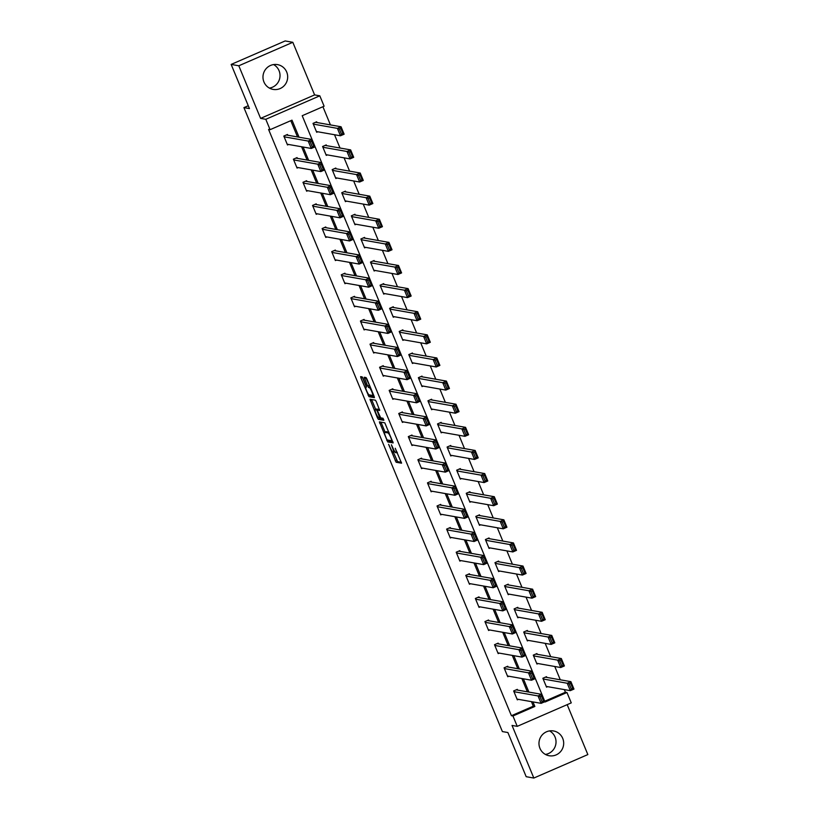 <?xml version="1.0" encoding="UTF-8"?>
<svg xmlns="http://www.w3.org/2000/svg" width="819" height="819" viewBox="0 0 819 819"><rect width="100%" height="100%" fill="white"/><g stroke="black" fill="none" stroke-linecap="round" stroke-linejoin="round"><path stroke-width="1.23" d="M388.605 444.297L396.12 462.244L401.556 463.196L395.229 448.259A5.068 0.819 -113.5 0 1 396.283 452.743A5.068 0.819 -113.5 0 1 396.191 452.743L395.741 452.672A5.068 0.819 -113.5 0 1 392.854 447.839L391.39 444.789L392.434 447.768A5.068 0.819 -113.5 0 1 393.489 452.252A5.068 0.819 -113.5 0 1 393.407 452.252L392.956 452.18A5.068 0.819 -113.5 0 1 390.059 447.348L388.605 444.297M273.566 64.568A12.582 12.346 -80 0 1 269.431 88.094M263.933 81.951A12.582 12.346 100 0 0 284.971 84.807A12.582 12.346 100 0 0 277.508 64.619A12.582 12.346 100 0 0 263.933 81.951M549.569 730.906A12.582 12.346 -80 0 1 545.434 754.432M539.936 748.29A12.582 12.346 100 0 0 560.974 751.136A12.582 12.346 100 0 0 553.511 730.947A12.582 12.346 100 0 0 539.936 748.29M363.073 378.409L362.172 376.894L360.626 376.638L360.954 378.03L368.97 396.703L374.406 397.655L374.078 396.253L366.963 379.095L366.062 377.579L364.199 377.262L367.577 386.005L369.389 387.674A4.238 0.686 -113.5 0 1 371.713 391.502A4.238 0.686 -113.5 0 1 372.686 395.454A4.238 0.686 -113.5 0 1 372.614 395.454L369.052 394.83A4.238 0.686 -113.5 0 1 366.728 391.011A4.238 0.686 -113.5 0 1 365.755 387.059A4.238 0.686 -113.5 0 1 365.827 387.049L366.451 387.152L366.124 385.749L363.073 378.409M512.95 715.98L511.414 715.714L268.56 129.412L270.096 129.678L265.796 119.298L319.809 95.823L324.109 106.204L302.211 115.714L545.065 702.016L566.963 692.505L571.263 702.876L517.239 726.351L512.95 715.98L534.848 706.459L532.964 701.914M517.239 726.351L512.039 725.439L533.834 778.05L526.187 776.699L507.893 732.534L502.385 731.572L243.929 107.617L249.447 108.589L231.153 64.425L238.8 65.776L260.596 118.386L265.796 119.298M379.392 421.877L387.715 441.953L393.151 442.895L384.807 422.829L379.392 421.877M377.436 417.823L369.993 399.252L375.43 400.204L376.341 401.709L379.709 410.462L377.457 410.073L377.794 411.476L380.712 417.854L382.995 418.263L383.855 420.29L378.337 419.328L377.436 417.823L378.347 417.424M231.153 64.425L285.166 40.95L292.813 42.301L238.8 65.776M533.834 778.05L587.847 754.575L567.178 704.657M248.259 105.743L243.929 107.617M511.414 715.714L533.312 706.193L531.429 701.637M527.364 691.83L521.857 678.521M517.792 668.703L512.274 655.405M508.21 645.587L502.702 632.278M498.638 622.471L493.12 609.162M489.056 599.344L483.548 586.035M479.484 576.228L473.966 562.919M469.901 553.101L464.393 539.803M460.329 529.985L454.821 516.676M450.747 506.869L445.239 493.56M441.175 483.742L435.667 470.444M431.603 460.626L426.085 447.317M422.02 437.51L416.513 424.201M412.448 414.383L406.93 401.075M402.866 391.267L397.358 377.958M393.294 368.14L387.776 354.842M383.712 345.024L378.204 331.715M374.14 321.908L368.632 308.599M364.557 298.781L359.05 285.483M354.985 275.665L349.478 262.356M345.413 252.549L339.895 239.24M335.831 229.422L330.323 216.124M326.259 206.306L320.741 192.997M316.677 183.18L311.169 169.881M307.105 160.063L301.587 146.755M297.522 136.947L290.786 120.68M517.608 690.11L517.301 689.363L513.656 690.949L517.332 699.846L518.458 699.354M508.036 666.983L507.729 666.246L504.074 667.833L507.76 676.729L508.886 676.238M498.454 643.867L498.147 643.13L494.502 644.717L498.177 653.603L499.303 653.112M488.882 620.751L488.574 620.003L484.92 621.59L488.605 630.487L489.731 629.995M479.299 597.624L478.992 596.887L475.348 598.474L479.033 607.36L480.149 606.879M469.727 574.508L469.42 573.771L465.765 575.358L469.451 584.244L470.577 583.752M460.145 551.392L459.838 550.644L456.193 552.231L459.879 561.128L461.005 560.636M450.573 528.265L450.266 527.528L446.611 529.115L450.296 538.001L451.423 537.52M440.991 505.149L440.683 504.402L437.039 505.988L440.724 514.885L441.851 514.393M431.418 482.022L431.111 481.285L427.467 482.872L431.142 491.769L432.268 491.277M421.846 458.906L421.539 458.169L417.885 459.756L421.57 468.642L422.696 468.161M412.264 435.79L411.957 435.043L408.312 436.629L411.988 445.526L413.114 445.034M402.692 412.663L402.385 411.926L398.73 413.513L402.416 422.409L403.542 421.918M393.11 389.547L392.803 388.81L389.158 390.397L392.844 399.283L393.959 398.792M383.538 366.431L383.231 365.683L379.576 367.27L383.261 376.167L384.387 375.675M373.955 343.304L373.648 342.567L370.004 344.154L373.689 353.04L374.815 352.559M364.383 320.188L364.076 319.441L360.421 321.028L364.107 329.924L365.233 329.433M354.801 297.062L354.494 296.324L350.849 297.911L354.535 306.808L355.661 306.316M345.229 273.945L344.922 273.208L341.267 274.795L344.953 283.681L346.079 283.2M335.657 250.829L335.35 250.082L331.695 251.668L335.38 260.565L336.507 260.073M326.075 227.702L325.767 226.965L322.123 228.552L325.798 237.449L326.924 236.957M316.503 204.586L316.195 203.849L312.541 205.436L316.226 214.322L317.352 213.831M306.92 181.47L306.613 180.723L302.969 182.309L306.644 191.206L307.77 190.714M297.348 158.343L297.041 157.606L293.386 159.193L297.072 168.079L298.198 167.598M287.766 135.227L287.459 134.48L283.814 136.067L287.5 144.963L288.616 144.472M544.737 701.228L565.438 692.229L564.342 689.608M560.278 679.79L554.77 666.482M550.706 656.674L545.188 643.365M541.124 633.548L535.616 620.249M531.551 610.431L526.044 597.123M521.969 587.315L516.461 574.006M512.397 564.189L506.889 550.89M502.825 541.072L497.307 527.764M493.243 517.946L487.735 504.647M483.671 494.83L478.153 481.521M474.088 471.713L468.581 458.405M464.516 448.587L458.998 435.288M454.934 425.471L449.426 412.162M445.362 402.354L439.854 389.045M435.78 379.228L430.272 365.929M426.208 356.111L420.7 342.803M416.636 332.985L411.118 319.686M407.053 309.869L401.545 296.56M397.481 286.752L391.963 273.444M387.899 263.626L382.391 250.327M378.327 240.51L372.809 227.201M368.745 217.393L363.237 204.085M359.172 194.267L353.654 180.968M349.59 171.151L344.082 157.842M340.018 148.024L334.51 134.725M330.436 124.908L322.911 106.726M546.805 677.415L546.498 676.678L542.854 678.265L546.539 687.151L547.655 686.67M537.233 654.299L536.926 653.562L533.271 655.139L536.957 664.035L538.083 663.544M527.651 631.183L527.344 630.435L523.699 632.022L527.385 640.919L528.501 640.427M518.079 608.056L517.772 607.319L514.117 608.906L517.803 617.792L518.929 617.311M508.497 584.94L508.189 584.193L504.545 585.78L508.23 594.676L509.357 594.184M498.925 561.814L498.617 561.076L494.963 562.663L498.648 571.56L499.774 571.068M489.352 538.697L489.045 537.96L485.391 539.547L489.076 548.433L490.202 547.942M479.77 515.581L479.463 514.834L475.819 516.42L479.494 525.317L480.62 524.825M470.198 492.454L469.891 491.717L466.236 493.304L469.922 502.19L471.048 501.709M460.616 469.338L460.309 468.601L456.664 470.188L460.339 479.074L461.466 478.583M451.044 446.222L450.737 445.475L447.082 447.061L450.767 455.958L451.893 455.466M441.461 423.095L441.154 422.358L437.51 423.945L441.195 432.831L442.311 432.35M431.889 399.979L431.582 399.232L427.927 400.819L431.613 409.715L432.739 409.224M422.307 376.853L422 376.116L418.355 377.702L422.041 386.599L423.167 386.107M412.735 353.736L412.428 352.999L408.773 354.586L412.459 363.472L413.585 362.981M403.153 330.62L402.856 329.873L399.201 331.46L402.887 340.356L404.013 339.865M393.581 307.494L393.274 306.756L389.629 308.343L393.304 317.229L394.43 316.748M384.009 284.377L383.702 283.64L380.047 285.227L383.732 294.113L384.858 293.622M374.426 261.261L374.119 260.514L370.475 262.1L374.15 270.997L375.276 270.505M364.854 238.134L364.547 237.397L360.892 238.984L364.578 247.87L365.704 247.389M355.272 215.018L354.965 214.271L351.32 215.858L355.006 224.754L356.122 224.263M345.7 191.892L345.393 191.155L341.738 192.741L345.423 201.638L346.55 201.146M336.118 168.775L335.81 168.038L332.166 169.625L335.851 178.511L336.978 178.03M326.546 145.659L326.238 144.912L322.584 146.499L326.269 155.395L327.395 154.904M316.963 122.533L316.656 121.796L313.012 123.382L316.697 132.279L317.823 131.787M260.596 118.386L314.609 94.912L292.813 42.301M314.609 94.912L319.809 95.823M565.438 692.229L566.963 692.505M299.058 137.213L291.994 120.158L270.096 129.678M528.9 692.096L523.382 678.787M519.318 668.98L513.81 655.671M509.746 645.853L504.228 632.555M500.163 622.737L494.656 609.428M490.591 599.61L485.073 586.312M481.009 576.494L475.501 563.185M471.437 553.378L465.919 540.069M461.855 530.251L456.347 516.953M452.283 507.135L446.775 493.826M442.7 484.019L437.192 470.71M433.128 460.892L427.62 447.594M423.556 437.776L418.038 424.467M413.974 414.649L408.466 401.351M404.402 391.533L398.884 378.224M394.819 368.417L389.312 355.108M385.247 345.29L379.729 331.992M375.665 322.174L370.157 308.865M366.093 299.058L360.585 285.749M356.511 275.931L351.003 262.633M346.939 252.815L341.431 239.506M337.367 229.699L331.849 216.39M327.784 206.572L322.276 193.264M318.212 183.456L312.694 170.147M308.63 160.329L303.122 147.031M533.312 706.193L534.848 706.459M393.427 452.262L397.573 461.609L401.412 462.285M388.441 440.192L389.168 441.318L393.007 441.984M380.968 422.154L385.094 432.135M386.568 438.912L387.203 439.967L391.963 440.806L390.858 437.715A5.068 0.819 -113.5 0 0 387.971 432.893L384.725 432.319A5.068 0.819 -113.5 0 0 384.633 432.33A5.068 0.819 -113.5 0 0 385.698 436.803L386.568 438.912M386.025 431.756A5.068 0.819 -113.5 0 1 386.097 431.695A5.068 0.819 -113.5 0 1 386.189 431.685L388.953 432.176M375.686 409.439L371.785 400.02L370.331 400.655M379.566 409.551L378.9 409.459M383.65 419.369L379.801 418.693L378.337 419.328M375.215 409.674A4.238 0.686 -113.5 0 0 375.133 409.684A4.238 0.686 -113.5 0 0 376.105 413.626A4.238 0.686 -113.5 0 0 378.439 417.455L379.719 417.67L377.375 411.404L376.464 409.889L375.215 409.674L376.668 409.039A4.238 0.686 -113.5 0 0 376.597 409.05A4.238 0.686 -113.5 0 0 376.535 409.101M378.306 409.705L376.464 409.889M376.668 409.039L377.928 409.265M379.064 417.567L379.801 418.693M365.806 377.539L370.219 386.926M369.697 394.942L370.434 396.068L374.263 396.744M362.244 376.935L366.318 386.814M543.161 679.002L567.25 683.251L570.894 681.664L573.965 689.076L570.321 690.652L546.232 686.414M545.372 677.17L570.894 681.664L570.659 683.322L569.205 683.957L571.355 689.137L572.809 688.503L570.659 683.322M571.355 689.137L570.321 690.652L567.25 683.251L569.205 683.957M572.809 688.503L573.965 689.076M513.963 691.697L538.052 695.935L541.697 694.348L516.175 689.854M541.461 696.007L541.697 694.348L544.768 701.76L541.124 703.347L538.052 695.935L540.008 696.641L542.147 701.832L543.611 701.197L541.461 696.007L540.008 696.641M517.024 699.109L541.124 703.347L542.147 701.832M544.768 701.76L543.611 701.197M533.578 655.886L557.678 660.124L561.322 658.537L564.393 665.949L560.739 667.536L536.65 663.298M535.8 654.043L561.322 658.537L561.087 660.196L559.623 660.831L561.773 666.021L563.237 665.386L561.087 660.196M561.773 666.021L560.739 667.536L557.678 660.124L559.623 660.831M563.237 665.386L564.393 665.949M524.006 632.759L548.095 637.008L551.75 635.421L554.811 642.833L551.167 644.42L527.078 640.171M526.218 630.927L551.75 635.421L551.504 637.08L550.051 637.714L552.201 642.905L553.654 642.27L551.504 637.08M552.201 642.905L551.167 644.42L548.095 637.008L550.051 637.714M553.654 642.27L554.811 642.833M504.381 668.57L528.47 672.819L532.125 671.232L506.603 666.738M531.889 672.89L532.125 671.232L535.196 678.644L531.541 680.231L528.47 672.819L530.425 673.525L532.575 678.705L534.039 678.071L531.889 672.89L530.425 673.525M507.452 675.982L531.541 680.231L532.575 678.705M535.196 678.644L534.039 678.071M494.809 645.454L518.898 649.692L522.542 648.105L497.02 643.611M522.307 649.764L522.542 648.105L525.614 655.517L521.969 657.104L518.898 649.692L520.853 650.399L523.003 655.589L524.457 654.954L522.307 649.764L520.853 650.399M497.87 652.866L521.969 657.104L523.003 655.589M525.614 655.517L524.457 654.954M514.424 609.643L538.523 613.892L542.168 612.305L545.239 619.707L541.584 621.293L517.495 617.055M516.646 607.811L542.168 612.305L541.932 613.953L540.468 614.588L542.618 619.778L544.082 619.144L541.932 613.953M542.618 619.778L541.584 621.293L538.523 613.892L540.468 614.588M544.082 619.144L545.239 619.707M504.852 586.527L528.941 590.765L532.596 589.178L535.667 596.59L532.012 598.177L507.923 593.939M507.074 584.684L532.596 589.178L532.36 590.837L530.896 591.472L533.046 596.662L534.5 596.027L532.36 590.837M533.046 596.662L532.012 598.177L528.941 590.765L530.896 591.472M534.5 596.027L535.667 596.59M495.27 563.4L519.369 567.649L523.013 566.062L526.085 573.474L522.44 575.061L498.341 570.812M497.491 561.568L523.013 566.062L522.778 567.721L521.324 568.355L523.464 573.535L524.928 572.901L522.778 567.721M523.464 573.535L522.44 575.061L519.369 567.649L521.324 568.355M524.928 572.901L526.085 573.474M485.227 622.338L509.316 626.576L512.97 624.989L487.448 620.495M512.735 626.648L512.97 624.989L516.042 632.401L512.387 633.988L509.316 626.576L511.271 627.282L513.421 632.473L514.885 631.838L512.735 626.648L511.271 627.282M488.298 629.739L512.387 633.988L513.421 632.473M516.042 632.401L514.885 631.838M475.655 599.211L499.744 603.46L503.398 601.873L477.866 597.379M503.153 603.531L503.398 601.873L506.459 609.285L502.815 610.872L499.744 603.46L501.699 604.166L503.849 609.346L505.303 608.712L503.153 603.531L501.699 604.166M478.726 606.623L502.815 610.872L503.849 609.346M506.459 609.285L505.303 608.712M466.072 576.095L490.171 580.333L493.816 578.746L468.294 574.252M493.581 580.405L493.816 578.746L496.887 586.158L493.233 587.745L490.171 580.333L492.117 581.04L494.267 586.23L495.73 585.595L493.581 580.405L492.117 581.04M469.144 583.507L493.233 587.745L494.267 586.23M496.887 586.158L495.73 585.595M485.698 540.284L509.787 544.522L513.441 542.936L516.513 550.348L512.858 551.934L488.769 547.696M487.919 538.441L513.441 542.936L513.206 544.594L511.742 545.229L513.892 550.419L515.356 549.784L513.206 544.594M513.892 550.419L512.858 551.934L509.787 544.522L511.742 545.229M515.356 549.784L516.513 550.348M456.5 552.979L480.589 557.217L484.244 555.63L458.722 551.136M484.009 557.289L484.244 555.63L487.305 563.042L483.66 564.629L480.589 557.217L482.545 557.923L484.694 563.114L486.148 562.479L484.009 557.289L482.545 557.923M459.572 560.38L483.66 564.629L484.694 563.114M487.305 563.042L486.148 562.479M476.126 517.168L500.214 521.406L503.859 519.819L506.93 527.231L503.286 528.818L479.187 524.569M478.337 515.325L503.859 519.819L503.624 521.478L502.17 522.112L504.32 527.303L505.773 526.668L503.624 521.478M504.32 527.303L503.286 528.818L500.214 521.406L502.17 522.112M505.773 526.668L506.93 527.231M446.918 529.852L471.017 534.101L474.662 532.514L449.14 528.02M474.426 534.172L474.662 532.514L477.733 539.916L474.088 541.502L471.017 534.101L472.962 534.807L475.112 539.987L476.576 539.352L474.426 534.172L472.962 534.807M449.989 537.264L474.088 541.502L475.112 539.987M477.733 539.916L476.576 539.352M466.543 494.041L490.632 498.29L494.287 496.703L497.358 504.115L493.703 505.702L469.615 501.453M468.765 492.209L494.287 496.703L494.052 498.361L492.588 498.996L494.737 504.176L496.201 503.542L494.052 498.361M494.737 504.176L493.703 505.702L490.632 498.29L492.588 498.996M496.201 503.542L497.358 504.115M437.346 506.736L461.435 510.974L465.09 509.387L439.568 504.893M464.854 511.046L465.09 509.387L468.161 516.799L464.506 518.386L461.435 510.974L463.39 511.68L465.54 516.871L467.004 516.236L464.854 511.046L463.39 511.68M440.417 514.148L464.506 518.386L465.54 516.871M468.161 516.799L467.004 516.236M456.971 470.925L481.06 475.163L484.705 473.577L487.776 480.988L484.131 482.575L460.032 478.337M459.183 469.082L484.705 473.577L484.469 475.235L483.015 475.87L485.165 481.06L486.619 480.425L484.469 475.235M485.165 481.06L484.131 482.575L481.06 475.163L483.015 475.87M486.619 480.425L487.776 480.988M427.774 483.609L451.863 487.858L455.507 486.271L429.985 481.777M455.272 487.929L455.507 486.271L458.579 493.683L454.934 495.27L451.863 487.858L453.818 488.564L455.958 493.744L457.422 493.11L455.272 487.929L453.818 488.564M430.835 491.021L454.934 495.27L455.958 493.744M458.579 493.683L457.422 493.11M447.389 447.809L471.478 452.047L475.133 450.46L478.204 457.872L474.549 459.459L450.46 455.21M449.611 445.966L475.133 450.46L474.897 452.119L473.433 452.753L475.583 457.944L477.047 457.309L474.897 452.119M475.583 457.944L474.549 459.459L471.478 452.047L473.433 452.753M477.047 457.309L478.204 457.872M418.192 460.493L442.28 464.731L445.935 463.155L420.413 458.65M445.7 464.803L445.935 463.155L449.007 470.556L445.352 472.143L442.28 464.731L444.236 465.438L446.386 470.628L447.85 469.993L445.7 464.803L444.236 465.438M421.263 467.905L445.352 472.143L446.386 470.628M449.007 470.556L447.85 469.993M437.817 424.682L461.906 428.931L465.561 427.344L468.622 434.746L464.977 436.332L440.888 432.094M440.028 422.85L465.561 427.344L465.315 429.002L463.861 429.627L466.011 434.817L467.465 434.183L465.315 429.002M466.011 434.817L464.977 436.332L461.906 428.931L463.861 429.627M467.465 434.183L468.622 434.746M408.62 437.377L432.708 441.615L436.353 440.028L410.831 435.534M436.117 441.687L436.353 440.028L439.424 447.44L435.78 449.027L432.708 441.615L434.664 442.321L436.814 447.512L438.267 446.877L436.117 441.687L434.664 442.321M411.681 444.789L435.78 449.027L436.814 447.512M439.424 447.44L438.267 446.877M428.235 401.566L452.334 405.804L455.978 404.217L459.049 411.629L455.395 413.216L431.306 408.978M430.456 399.723L455.978 404.217L455.743 405.876L454.279 406.511L456.429 411.701L457.893 411.066L455.743 405.876M456.429 411.701L455.395 413.216L452.334 405.804L454.279 406.511M457.893 411.066L459.049 411.629M399.037 414.25L423.126 418.499L426.781 416.912L401.259 412.418M426.545 418.57L426.781 416.912L429.852 424.324L426.197 425.911L423.126 418.499L425.081 419.205L427.231 424.385L428.695 423.751L426.545 418.57L425.081 419.205M402.109 421.662L426.197 425.911L427.231 424.385M429.852 424.324L428.695 423.751M418.663 378.439L442.751 382.688L446.406 381.101L449.467 388.513L445.823 390.1L421.734 385.851M420.884 376.607L446.406 381.101L446.171 382.76L444.707 383.394L446.857 388.575L448.31 387.94L446.171 382.76M446.857 388.575L445.823 390.1L442.751 382.688L444.707 383.394M448.31 387.94L449.467 388.513M389.465 391.134L413.554 395.372L417.209 393.785L391.677 389.291M416.963 395.444L417.209 393.785L420.27 401.197L416.625 402.784L413.554 395.372L415.509 396.079L417.659 401.269L419.113 400.634L416.963 395.444L415.509 396.079M392.536 398.546L416.625 402.784L417.659 401.269M420.27 401.197L419.113 400.634M409.08 355.323L433.179 359.561L436.824 357.975L439.895 365.387L436.251 366.973L412.152 362.735M411.302 353.48L436.824 357.975L436.588 359.633L435.124 360.268L437.274 365.458L438.738 364.824L436.588 359.633M437.274 365.458L436.251 366.973L433.179 359.561L435.124 360.268M438.738 364.824L439.895 365.387M379.883 368.018L403.982 372.256L407.627 370.669L382.104 366.175M407.391 372.328L407.627 370.669L410.698 378.081L407.043 379.668L403.982 372.256L405.927 372.962L408.077 378.153L409.541 377.518L407.391 372.328L405.927 372.962M382.954 375.419L407.043 379.668L408.077 378.153M410.698 378.081L409.541 377.518M399.508 332.207L423.597 336.445L427.252 334.858L430.323 342.27L426.668 343.857L402.579 339.609M401.73 330.364L427.252 334.858L427.016 336.517L425.552 337.152L427.702 342.342L429.166 341.707L427.016 336.517M427.702 342.342L426.668 343.857L423.597 336.445L425.552 337.152M429.166 341.707L430.323 342.27M370.311 344.891L394.4 349.14L398.054 347.553L372.522 343.059M397.809 349.211L398.054 347.553L401.115 354.955L397.471 356.541L394.4 349.14L396.355 349.846L398.505 355.026L399.959 354.392L397.809 349.211L396.355 349.846M373.382 352.303L397.471 356.541L398.505 355.026M401.115 354.955L399.959 354.392M389.936 309.08L414.025 313.329L417.67 311.742L420.741 319.154L417.096 320.741L392.997 316.492M392.147 307.248L417.67 311.742L417.434 313.401L415.98 314.035L418.12 319.215L419.584 318.581L417.434 313.401M418.12 319.215L417.096 320.741L414.025 313.329L415.98 314.035M419.584 318.581L420.741 319.154M360.729 321.775L384.828 326.013L388.472 324.426L362.95 319.932M388.237 326.085L388.472 324.426L391.543 331.838L387.889 333.425L384.828 326.013L386.773 326.72L388.923 331.91L390.387 331.275L388.237 326.085L386.773 326.72M363.8 329.187L387.889 333.425L388.923 331.91M391.543 331.838L390.387 331.275M380.354 285.964L404.443 290.202L408.097 288.616L411.169 296.028L407.514 297.614L383.425 293.376M382.575 284.121L408.097 288.616L407.862 290.274L406.398 290.909L408.548 296.099L410.012 295.464L407.862 290.274M408.548 296.099L407.514 297.614L404.443 290.202L406.398 290.909M410.012 295.464L411.169 296.028M351.156 298.648L375.245 302.897L378.9 301.31L353.378 296.816M378.665 302.969L378.9 301.31L381.971 308.722L378.317 310.309L375.245 302.897L377.201 303.603L379.351 308.783L380.804 308.149L378.665 302.969L377.201 303.603M354.228 306.06L378.317 310.309L379.351 308.783M381.971 308.722L380.804 308.149M370.782 262.848L394.871 267.086L398.515 265.499L401.586 272.911L397.942 274.498L373.843 270.25M372.993 261.005L398.515 265.499L398.28 267.158L396.826 267.793L398.976 272.983L400.43 272.348L398.28 267.158M398.976 272.983L397.942 274.498L394.871 267.086L396.826 267.793M400.43 272.348L401.586 272.911M341.574 275.532L365.673 279.77L369.318 278.194L343.796 273.689M369.082 279.842L369.318 278.194L372.389 285.596L368.745 287.182L365.673 279.77L367.629 280.477L369.768 285.667L371.232 285.032L369.082 279.842L367.629 280.477M344.645 282.944L368.745 287.182L369.768 285.667M372.389 285.596L371.232 285.032M361.199 239.721L385.288 243.97L388.943 242.383L392.014 249.785L388.36 251.372L364.271 247.133M363.421 237.889L388.943 242.383L388.708 244.042L387.244 244.676L389.394 249.856L390.858 249.222L388.708 244.042M389.394 249.856L388.36 251.372L385.288 243.97L387.244 244.676M390.858 249.222L392.014 249.785M332.002 252.416L356.091 256.654L359.746 255.067L334.224 250.573M359.51 256.726L359.746 255.067L362.817 262.479L359.162 264.066L356.091 256.654L358.046 257.361L360.196 262.551L361.66 261.916L359.51 256.726L358.046 257.361M335.073 259.828L359.162 264.066L360.196 262.551M362.817 262.479L361.66 261.916M351.627 216.605L375.716 220.843L379.371 219.257L382.432 226.668L378.787 228.255L354.699 224.017M353.839 214.762L379.371 219.257L379.125 220.915L377.672 221.55L379.821 226.74L381.275 226.105L379.125 220.915M379.821 226.74L378.787 228.255L375.716 220.843L377.672 221.55M381.275 226.105L382.432 226.668M322.43 229.289L346.519 233.538L350.163 231.951L324.641 227.457M349.928 233.61L350.163 231.951L353.235 239.363L349.59 240.95L346.519 233.538L348.474 234.244L350.624 239.424L352.078 238.79L349.928 233.61L348.474 234.244M325.491 236.701L349.59 240.95L350.624 239.424M353.235 239.363L352.078 238.79M342.045 193.479L366.144 197.727L369.789 196.14L372.86 203.552L369.205 205.139L345.116 200.89M344.267 191.646L369.789 196.14L369.553 197.799L368.089 198.433L370.239 203.614L371.703 202.979L369.553 197.799M370.239 203.614L369.205 205.139L366.144 197.727L368.089 198.433M371.703 202.979L372.86 203.552M312.848 206.173L336.937 210.411L340.591 208.825L315.069 204.33M340.356 210.483L340.591 208.825L343.663 216.236L340.008 217.823L336.937 210.411L338.892 211.118L341.042 216.308L342.506 215.673L340.356 210.483L338.892 211.118M315.919 213.585L340.008 217.823L341.042 216.308M343.663 216.236L342.506 215.673M332.473 170.362L356.562 174.601L360.217 173.024L363.278 180.426L359.633 182.013L335.544 177.774M334.684 168.519L360.217 173.024L359.981 174.672L358.517 175.307L360.667 180.497L362.121 179.863L359.981 174.672M360.667 180.497L359.633 182.013L356.562 174.601L358.517 175.307M362.121 179.863L363.278 180.426M303.276 183.057L327.365 187.295L331.009 185.708L305.487 181.214M330.774 187.367L331.009 185.708L334.08 193.12L330.436 194.707L327.365 187.295L329.32 188.001L331.47 193.192L332.923 192.557L330.774 187.367L329.32 188.001M306.337 190.458L330.436 194.707L331.47 193.192M334.08 193.12L332.923 192.557M322.891 147.246L346.99 151.484L350.634 149.897L353.706 157.309L350.051 158.896L325.962 154.648M325.112 145.403L350.634 149.897L350.399 151.556L348.935 152.191L351.085 157.381L352.549 156.746L350.399 151.556M351.085 157.381L350.051 158.896L346.99 151.484L348.935 152.191M352.549 156.746L353.706 157.309M293.693 159.93L317.792 164.179L321.437 162.592L295.915 158.098M321.202 164.25L321.437 162.592L324.508 169.994L320.853 171.58L317.792 164.179L319.738 164.885L321.887 170.065L323.351 169.431L321.202 164.25L319.738 164.885M296.765 167.342L320.853 171.58L321.887 170.065M324.508 169.994L323.351 169.431M313.319 124.119L337.408 128.368L341.062 126.781L344.134 134.193L340.479 135.78L316.39 131.531M315.54 122.287L341.062 126.781L340.827 128.44L339.363 129.074L341.513 134.255L342.966 133.62L340.827 128.44M341.513 134.255L340.479 135.78L337.408 128.368L339.363 129.074M342.966 133.62L344.134 134.193M284.121 136.814L308.21 141.052L311.865 139.465L286.333 134.971M311.619 141.124L311.865 139.465L314.926 146.877L311.281 148.464L308.21 141.052L310.166 141.759L312.315 146.949L313.769 146.314L311.619 141.124L310.166 141.759M287.193 144.226L311.281 148.464L312.315 146.949M314.926 146.877L313.769 146.314M397.573 461.609L396.12 462.244M396.672 460.104L395.219 460.739M389.168 441.318L387.715 441.953M387.694 440.059L386.814 440.438M381.163 422.645L379.699 423.28M389.056 432.422L387.971 432.893M386.189 431.685L384.725 432.319M377.457 410.073L378.921 409.439L377.487 410.073M370.352 387.254L369.389 387.674M369.942 386.885L368.478 387.52M369.041 385.37L367.577 386.005M365.991 378.03L364.537 378.665M370.434 396.068L368.97 396.703M368.98 394.809L368.069 395.198M362.418 377.395L360.954 378.03M394.809 451.678L393.489 452.252M397.297 452.303L396.283 452.743M386.097 431.695L384.633 432.33M376.597 409.05L375.133 409.684M373.587 395.065L372.686 395.454"/></g></svg>
